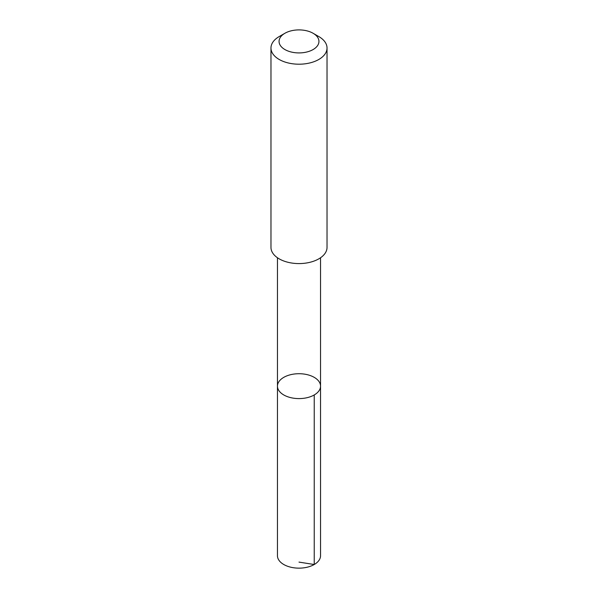 <?xml version="1.0" encoding="UTF-8"?>
<svg xmlns="http://www.w3.org/2000/svg" width="598" height="598" viewBox="0 0 598 598"><rect width="100%" height="100%" fill="white"/><g stroke="black" fill="none" stroke-linecap="round" stroke-linejoin="round"><path stroke-width="0.9" d="M297.116 373.765A21.543 12.438 180 0 1 320.543 386.159A21.543 12.438 180 0 1 299 398.597A21.543 12.438 180 0 1 277.457 386.159A21.543 12.438 180 0 1 297.116 373.765M277.45 555.706A21.55 12.438 0 0 0 300.884 568.1A21.55 12.438 0 0 0 320.55 555.706L320.543 386.159A21.543 12.438 180 0 1 299 398.597A21.543 12.438 180 0 1 277.457 386.159L277.45 555.706M284.902 33.271L279.176 36.575A28.031 16.183 0 0 0 270.969 48.019L270.969 247.4A28.031 16.183 0 0 0 301.452 263.524A28.031 16.183 0 0 0 327.031 247.4L327.031 48.019A28.031 16.183 0 0 0 318.824 36.575L313.098 33.271A19.943 11.512 0 0 0 284.902 33.271A19.943 11.512 0 0 0 280.933 46.278A19.943 11.512 0 0 0 300.742 52.878A19.943 11.512 0 0 0 317.74 45.351A19.943 11.512 0 0 0 313.098 33.271M270.969 48.019A28.031 16.183 0 0 0 301.452 64.143A28.031 16.183 0 0 0 327.031 48.019M299 562.113L314.234 564.505L314.234 394.957M277.457 257.76L277.457 386.159M320.543 257.76L320.543 386.159"/></g></svg>
